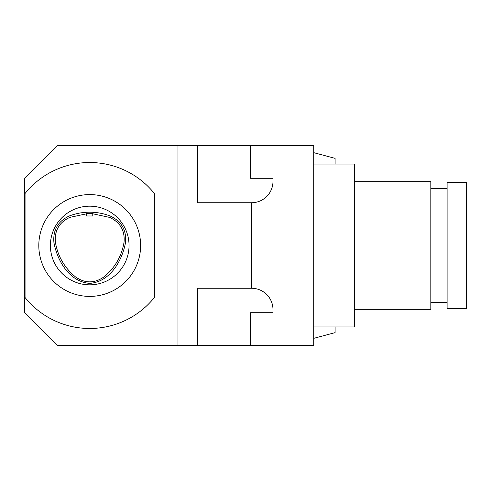 <?xml version="1.0" encoding="UTF-8"?>
<svg xmlns="http://www.w3.org/2000/svg" width="491" height="491" viewBox="0 0 491 491"><rect width="100%" height="100%" fill="white"/><g stroke="black" fill="none" stroke-linecap="round" stroke-linejoin="round"><path stroke-width="0.74" d="M92.768 213.788L109.628 217.409C120.283 222.349 125.082 230.672 124.02 242.37C121.627 256.284 115.011 267.748 104.16 276.771C94.56 283.54 84.955 283.546 75.344 276.795C64.462 267.767 57.821 256.29 55.422 242.358C54.36 230.641 59.166 222.313 69.851 217.372L86.661 213.788M89.718 213.419L86.661 213.579L86.661 215.972L92.768 215.972L92.768 213.585L89.718 213.419M154.37 193.485L154.37 297.515A82.985 82.985 0 0 1 25.059 297.515L25.059 193.485A82.985 82.985 0 0 1 154.37 193.485M466.45 182.37L466.45 308.63L447.105 308.63L447.105 182.37L466.45 182.37M430.816 302.517L447.105 302.517M354.447 181.271L430.816 181.271L430.816 309.729L354.447 309.729M313.718 164.043L354.447 164.043L354.447 326.957L313.718 326.957M250.588 145.717L197.468 145.717L197.468 202.734L251.607 202.734A21.383 21.383 0 0 0 272.99 181.351L272.99 145.717L250.588 145.717L250.588 178.301L272.99 178.301M313.718 152.646L335.101 158.372L335.101 164.043M335.101 326.957L335.101 332.628L313.718 338.354M272.99 312.699L250.588 312.699L250.588 345.283L197.468 345.283L197.468 288.266L251.607 288.266A21.383 21.383 0 0 1 272.99 309.649L272.99 345.283L313.718 345.283L313.718 145.717L272.99 145.717M197.468 145.717L57.134 145.717L24.55 178.301L24.55 312.699L57.134 345.283L197.468 345.283M251.607 202.734L251.607 288.266M177.981 145.717L177.981 345.283M53.93 242.597C52.819 230.119 57.944 221.238 69.311 215.966C75.933 213.444 82.746 212.192 89.743 212.192C96.739 212.204 103.552 213.468 110.174 215.997C121.51 221.281 126.623 230.15 125.512 242.609C122.161 260.641 110.328 281.73 89.755 283.393C69.157 281.754 57.287 260.647 53.93 242.597M89.718 206.177A39.323 39.323 0 0 1 123.775 265.165A39.323 39.323 0 0 1 55.661 265.165A39.323 39.323 0 0 1 89.718 206.177M89.718 194.589A50.911 50.911 0 0 1 133.804 270.952A50.911 50.911 0 0 1 45.626 270.952A50.911 50.911 0 0 1 89.718 194.589M430.816 188.483L447.105 188.483M272.99 345.283L250.588 345.283"/></g></svg>
